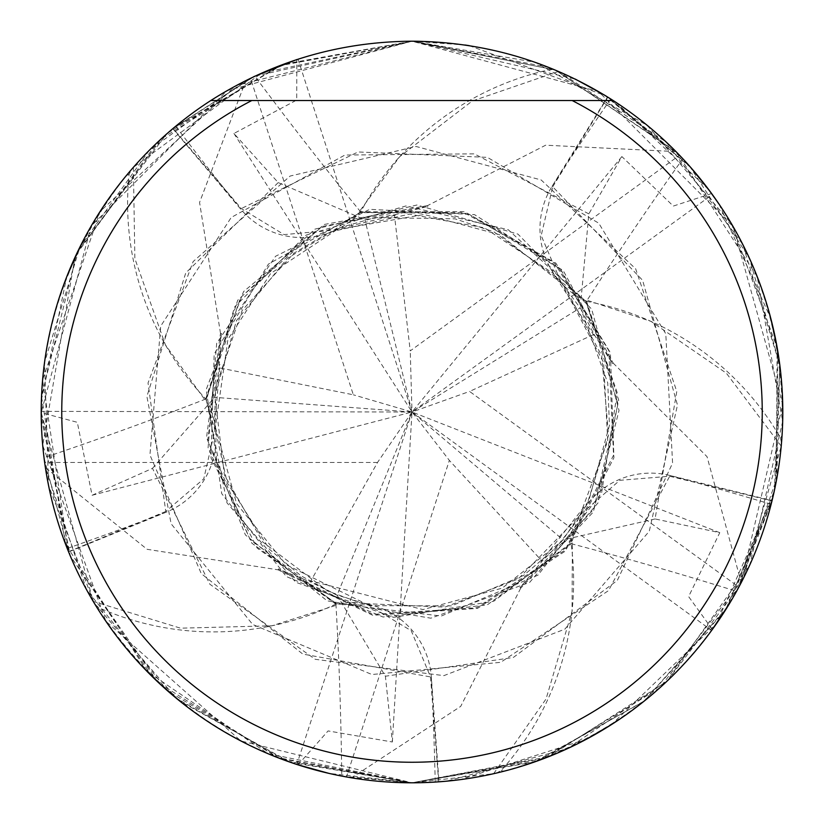 <?xml version="1.0" encoding="UTF-8"?>
<svg xmlns="http://www.w3.org/2000/svg" width="824" height="824" viewBox="0 0 824 824"><rect width="100%" height="100%" fill="white"/><g stroke="black" fill="none" stroke-linecap="round" stroke-linejoin="round"><path stroke-width="0.62" stroke-dasharray="4.12 3.09" d="M555.386 70.05L548.753 67.341L412 41.2A370.8 370.8 0 0 1 782.8 412A370.8 370.8 0 0 1 412 782.8L438.986 781.811L431.323 676.792A80.093 80.093 0 0 0 335.924 604.044A283.435 283.435 0 0 1 98.612 607.628A50.13 50.13 0 0 0 94.997 604.363A370.8 370.8 0 0 1 68.629 551.946L166.139 512.198A80.093 80.093 0 0 0 205.845 398.991A283.435 283.435 0 0 1 129.1 174.4A50.13 50.13 0 0 0 131.098 169.96A370.8 370.8 0 0 1 172.793 128.678L240.732 209.142A80.093 80.093 0 0 0 360.665 211.912A283.435 283.435 0 0 1 550.545 69.525A50.13 50.13 0 0 0 555.386 70.05A370.8 370.8 0 0 1 607.535 96.954L552.008 186.42A80.093 80.093 0 0 0 586.431 301.347A5438.07 1215.987 -34.8 0 1 682.828 158.733L607.535 96.954M496.985 772.922L503.948 771.212C607.556 741.662 685.094 681.685 736.563 591.302L772.057 500.611L669.799 475.448A80.093 80.093 0 0 0 571.135 543.696A283.435 283.435 0 0 1 501.208 770.502A50.13 50.13 0 0 0 496.985 772.922A370.8 370.8 0 0 1 438.986 781.811M586.431 301.347A283.435 283.435 0 0 1 780.524 437.935A50.13 50.13 0 0 0 781.523 442.704A370.8 370.8 0 0 1 772.057 500.611M781.523 442.704L782.048 435.556C785.952 327.89 752.879 235.613 682.828 158.733M335.924 604.044A5438.07 1215.987 109.2 0 1 341.764 776.084L412 782.8A370.8 370.8 0 0 1 41.2 412A370.8 370.8 0 0 1 412 41.2A370.8 370.8 0 0 1 782.8 412A370.8 370.8 0 0 1 412 782.8A370.8 370.8 0 0 1 41.2 412A370.8 370.8 0 0 1 412 41.2C484.739 41.715 551.802 61.491 613.19 100.528C551.802 61.491 484.739 41.715 412 41.2L254.822 76.169L172.793 128.678M780.524 437.935A5342.61 1194.645 -34.8 0 1 782.048 435.556M571.135 543.696A5438.07 1215.987 37.2 0 1 736.563 591.302M501.208 770.502A5342.61 1194.645 37.2 0 1 503.948 771.212M98.612 607.628A5342.61 1194.645 109.2 0 1 98.777 610.45C158.908 699.854 239.897 755.062 341.764 776.084M94.997 604.363L98.777 610.45M205.845 398.991A5438.07 1215.987 -178.8 0 1 44.032 457.711L68.629 551.946M129.1 174.4A5342.61 1194.645 -178.8 0 1 126.474 175.43C60.028 260.24 32.548 354.341 44.032 457.711M131.098 169.96L126.474 175.43M550.545 69.525A5342.61 1194.645 -106.8 0 1 548.753 67.341M360.665 211.912A5438.07 1215.987 -106.8 0 1 254.822 76.169M210.81 100.528L613.19 100.528L210.81 100.528C272.198 61.491 339.261 41.715 412 41.2C339.261 41.715 272.198 61.491 210.81 100.528L613.19 100.528M434.588 782.11L412 782.8L544.643 758.255L659.89 687.752L743.155 578.819L781.224 446.144A370.8 370.8 0 0 1 771.985 500.91L725.439 610.11L644.584 700.781L537.299 760.985L412 782.8L534.148 762.107L643.482 701.667L727.067 607.504L774.364 490.641L779.823 365.156L742.733 244.347L666.101 141.955L558.569 71.4A370.8 370.8 0 0 1 607.793 97.108L689.647 166.232L749.376 258.159L779.731 364.414L776.805 478.414L738.562 587.636L667.409 680.809L567.602 748.573L446.67 781.173M712.348 629.443L688.606 596.576L719.774 532.675L655.07 518.955L676.772 391.493L635.654 268.799L541.162 179.962L416.027 146.466L290.13 176.048L193.135 261.589L148.032 382.985L165.768 511.477L203.755 478.847L214.951 430.118L206.196 400.392L234.655 306.909L306.188 235.077L405.944 205.948L508.264 229.721L586.163 301.708L617.99 403.935L593.723 509.304L520.14 587.502L542.11 561.154L449.348 460.4L346.492 776.97L412 782.8L493.627 773.705A370.8 370.8 0 0 1 438.687 781.832L412.01 782.8L328.827 773.355M157.415 681.582L70.339 556.076L41.2 412.618L77.312 422.321L92.082 495.276L152.481 468.351L209.852 584.226L315.232 659.313L443.889 675.639L564.821 629.186L649.281 531.253L677.472 405.048L642.617 280.315L552.729 186.791L541.183 235.52L560.763 281.52L585.328 300.42L617.248 392.78L601.602 492.937L538.01 575.142L441.262 616.043L335.924 603.601L250.084 539.607L207.782 440.098L221.357 333.586L219.071 367.813L353.331 394.799L250.475 78.229A370.8 370.8 0 0 1 298.01 59.153L296.825 59.544L296.722 100.065L233.934 133.467L278.213 182.598L364.929 219.75L394.408 214.837L410.239 350.89L679.522 155.242L675.968 151.595L555.294 70.009L412 41.2L575.286 79.094M604.661 95.182L690.934 167.684M710.092 191.477L712.348 194.557L412 412L377.505 462.48L310.349 581.837L278.502 569.085L372.788 614.374L476.519 607.793L564.996 550.164L613.54 455.26L608.792 350.633L554.573 263.103L463.778 212.458L359.439 212.674L333.875 230.195L284.074 234.603L241.308 208.565L173.03 128.482L283.394 64.221L412 41.2L535.013 62.202L647.108 125.269L731.465 223.768L777.248 348.047M679.522 155.242A370.8 370.8 0 0 1 712.348 194.557M346.492 776.97A370.8 370.8 0 0 1 296.815 764.456L412 412L337.078 595.196L385.395 676.226L513.321 657.48L617.3 580.457L672.59 463.139L665.782 333.772L598.739 223.18L487.417 157.363L358.028 151.977L241.298 208.565M777.969 352.353L775.611 484.677M773.036 496.512L716.365 623.778L611.573 724.512M586.42 739.21L460.379 779.628M444.909 781.337L412 782.8L548.547 756.741L666.688 681.5L749.902 564.708L782.676 421.394L757.225 276.668L677.019 152.667L555.221 69.978L412.021 41.2L464.829 44.98M469.227 45.639L605.455 95.666M615.971 102.341L708.702 189.602M719.022 204.084L770.852 318.651M777.084 347.151L776.455 480.299M774.962 487.859L773.53 494.4M772.418 499.138L729.796 603.044M711.617 193.547L673.321 206.072L621.873 156.581L588.83 213.869L580.292 307.826L594.073 334.348L469.577 391.431L738.86 587.079A370.8 370.8 0 0 1 711.617 630.463L412 412L563.08 539.864L542.12 561.165M738.86 587.079L741.229 582.578L782.728 404.553L733.133 226.621L598.615 91.588L412 41.2L226.971 90.671L91.217 226.023L41.2 412.536L93.225 601.396A370.8 370.8 0 0 1 68.516 551.668L42.591 379.957L100.126 211.438L235.942 85.665L412 41.2L261.568 73.089L133.364 167.354A370.8 370.8 0 0 1 173.03 128.482M781.224 446.144L726.377 373.2L651.011 321.381L586.091 299.915L585.102 300.564M552.729 186.791L607.793 97.108M558.569 71.4L472.214 101.043L399.671 156.684L359.202 211.789L359.532 213.004M133.364 167.354L134.868 258.643L165.377 344.823L205.269 400.34L206.463 400.402M165.778 511.477L68.516 551.668M93.225 601.396L180.507 628.176L271.899 625.797L337.037 605.012L337.459 603.899M594.063 334.348L612.325 363.384L560.701 269.242L467.991 213.601L360.933 212.283L268.397 264.123L214.158 354.083L211.037 457.969L257.253 548.187L337.356 604.146L368.338 605.012L411.228 630.71L430.519 676.916L438.687 781.832M493.627 773.705L546.044 698.999L572.041 611.305L572.392 542.944L571.465 542.192M394.408 214.858L427.666 206.453L322.174 226.466L240.608 297.443L206.268 398.857L226.981 502.877L295.785 582.259L393.614 617.331L493.71 601.263L571.681 542.367L582.074 513.167L619.761 480.32L669.675 476.251L771.985 500.91M221.635 333.668L220.502 333.318L206.525 437.565L245.428 534.972L327.107 600.82L430.87 618.185L529.626 582.403L598.008 502.908L618.68 399.99L586.101 299.915M220.502 333.318L199.562 202.426L245.912 80.474L149.381 150.226L79.846 247.179L44.527 362.447L48.544 485.429L94.152 602.972L176.346 698.289L286.556 760.933L412 782.8L290.429 762.303L179.879 701.152M152.481 468.351L214.611 397.364L219.05 367.803M612.047 363.477L613.18 363.096L563.204 270.54L474.48 214.611L369.698 209.337L275.546 256.274L216.681 343.278L208.081 447.793L251.856 543.201L337.037 605.012M613.18 363.096L707.044 456.681L741.229 582.578M278.718 568.787L277.997 569.817L147.094 549.299L45.382 467.517L86.602 589.799L167.478 690.749L279.903 758.471L412 782.8L240.907 740.972L105.884 621.255L42.704 445.29L74.974 257.397M76.622 253.833L156.807 142.985M167.818 132.952L279.861 65.539L412 41.2L279.048 65.858L161.216 138.875L76.55 253.998L41.519 396.684L65.549 544.139L146.93 671.282L268.088 753.733L412 782.8L277.554 757.565L159.485 683.529M337.067 595.216L310.339 581.847M277.997 569.817L372.819 615.322L477.477 608.411L565.346 551.091L613.921 457.773L610.409 352.785L555.932 263.186L464.437 211.717L359.202 211.789M298.01 764.847L328.086 730.919L392.348 741.991L385.395 676.226M655.07 518.955L563.08 539.864M519.965 587.265L520.686 588.212L593.259 512.095L619.03 410.424L591.673 309.144L517.936 234.098L416.996 205.001L314.943 229.124L237.724 300.235L205.269 400.34M520.686 588.212L460.709 706.384L351.508 777.835M152.028 676.401L70.174 555.685L41.241 417.706M41.396 400.062L66.703 276.864M78.424 250.063L166.623 133.993M174.338 127.38L253.844 76.622M427.677 206.752L427.656 205.557L545.663 145.199L675.968 151.595M427.656 205.557L324.192 224.478L243.574 291.583L206.185 389.608L221.738 493.658L286.288 576.522L383.026 617.001L487.293 604.857L572.392 542.944M250.475 78.229L245.912 80.474M377.505 462.48L44.651 462.48L45.382 467.517M719.774 532.664L412 412L449.348 460.4M233.934 133.478L412 412L364.929 219.75M298.01 59.153L412 412L410.239 350.89M44.651 462.48A370.8 370.8 0 0 1 41.2 411.372L412 412L469.577 391.431M392.348 741.991L412 412L580.292 307.826M621.873 156.581L412 412L353.331 394.799M92.082 495.276L412 412L214.611 397.364M552.008 186.42A5417.501 1211.393 -34.8 0 1 610.739 98.962M669.799 475.448A5417.501 1211.393 37.2 0 1 771.13 504.278M431.323 676.792A5417.501 1211.393 109.2 0 1 435.216 782.069M166.139 512.198A5417.501 1211.393 -178.8 0 1 67.218 548.444M240.732 209.142A5417.501 1211.393 -106.8 0 1 175.697 126.257M588.83 213.869L474.315 153.851L344.916 155.046L231.235 217.454L160.701 326.119L149.937 454.992L201.314 573.669L302.83 654.091L430.519 676.916M278.213 182.598L185.74 272.96L146.888 396.396L171.124 523.796L252.669 624.458L371.912 674.516L500.652 662.331L608.503 590.633L669.675 476.251M560.773 281.509L603.611 362.539L607.762 440.984L578.675 518.698L555.798 547.96L523.652 575.389L451.511 605.908L371.233 605.65L335.708 594.598L300.832 575.708L269.644 549.464L227.208 482.792L214.611 426.224L219.895 364.476M368.338 605.012L286.052 564.646L236.591 503.608L214.446 423.649L215.703 386.909L242.194 310.38L293.859 253.236L329.487 232.131L409.466 214.127L484.409 227.826L553.409 273.568L595.35 337.531M333.875 230.184L424.175 214.487L500.065 234.788L563.925 285.197L601.716 355.711L608.514 435.34L587.193 504.01L562.308 540.719L502.228 588.13L422.98 609.585L307.445 580.014M214.94 430.118L227.908 339.385L270.663 273.486L339.879 227.712L375.27 217.546L455.023 218.844L493.998 231.894L558.765 279.254L580.879 308.835L607.762 383.016L609.441 425.359L588.655 501.188L539.483 563.359M582.074 513.167L518.255 578.953L444.929 607.134L362.035 603.477L327.561 590.973L262.856 542.058L224.437 475.108L214.786 395.572L236.519 320.526L287.463 258.211L336.038 229.257L397.838 214.611"/><path stroke-width="1.24" d="M613.19 100.528A370.8 370.8 0 0 1 412 782.8A370.8 370.8 0 0 1 210.81 100.528C272.198 61.491 339.261 41.715 412 41.2C484.739 41.715 551.802 61.491 613.19 100.528L572.186 100.528A350.252 350.252 0 0 1 412 762.251A350.252 350.252 0 0 1 251.814 100.528L210.81 100.528M572.186 100.528L251.814 100.528M446.67 781.173L434.588 782.11M575.286 79.094L604.661 95.182M690.934 167.684L710.092 191.477M328.827 773.355L296.815 764.456M777.248 348.047L777.969 352.353M775.611 484.677L773.036 496.512M611.573 724.512L586.42 739.21M460.379 779.628L444.909 781.337M464.829 44.98L469.227 45.639M605.455 95.666L615.971 102.341M708.702 189.602L719.022 204.084M770.852 318.651L777.084 347.151M776.455 480.299L774.962 487.859M773.53 494.4L772.418 499.138M729.796 603.044L711.617 630.463M179.879 701.152L157.415 681.582M74.974 257.397L76.622 253.833M156.807 142.985L167.818 132.952M159.485 683.529L152.028 676.401M41.241 417.706L41.396 400.062M66.703 276.864L78.424 250.063M166.623 133.993L174.338 127.38M253.844 76.622L296.825 59.544M41.2 412.618L41.2 411.372"/></g></svg>
